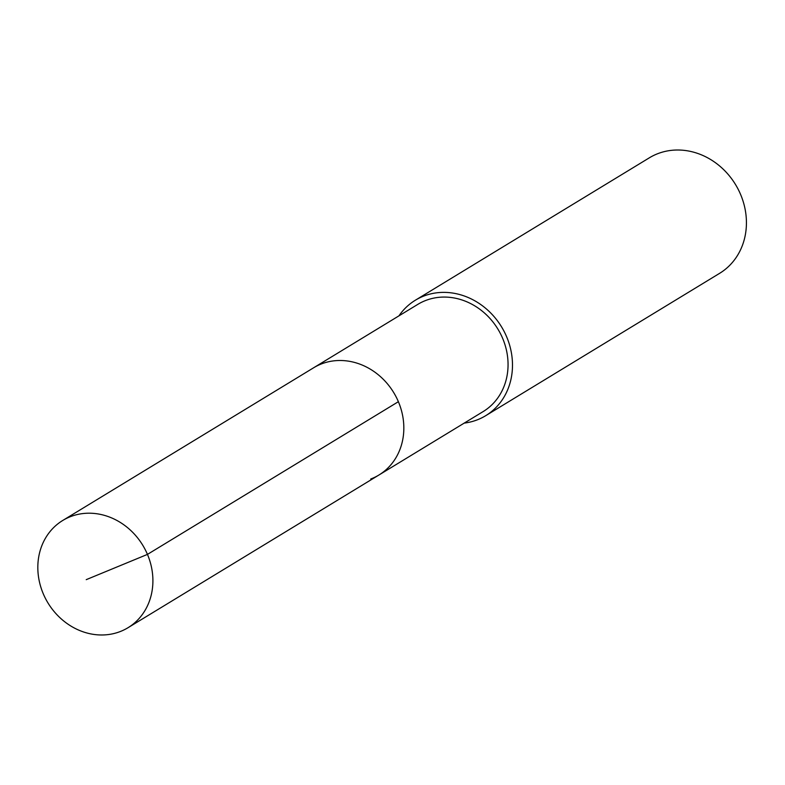 <?xml version="1.0" encoding="UTF-8"?>
<svg xmlns="http://www.w3.org/2000/svg" width="785" height="785" viewBox="0 0 785 785"><rect width="100%" height="100%" fill="white"/><g stroke="black" fill="none" stroke-linecap="round" stroke-linejoin="round"><path stroke-width="1.18" d="M119.82 631.709A62.771 55.48 58.7 0 1 45.451 598.445A62.771 55.48 58.7 0 1 62.731 520.475A62.771 55.48 58.7 0 1 70.905 516.481A62.771 55.48 58.7 0 1 145.274 549.745A62.771 55.48 58.7 0 1 127.994 627.725A62.771 55.48 58.7 0 1 119.82 631.709M321.84 363.769A62.771 55.48 -121.3 0 0 313.657 367.763A62.771 55.48 58.7 0 1 321.84 363.769A62.771 55.48 58.7 0 1 396.199 397.033A62.771 55.48 58.7 0 1 378.929 475.013A62.771 55.48 -121.3 0 0 396.199 397.033A62.771 55.48 -121.3 0 0 321.84 363.769M370.746 479.007A62.771 55.48 58.7 0 0 378.929 475.013L483.158 411.575A62.771 55.48 -121.3 0 0 500.428 333.605A62.771 55.48 -121.3 0 0 426.069 300.341A62.771 55.48 -121.3 0 0 417.885 304.325L62.731 520.475M398.947 315.855A67.608 59.748 58.7 0 1 415.383 300.204A67.608 59.748 58.7 0 1 424.185 295.906A67.608 59.748 58.7 0 1 504.274 331.731A67.608 59.748 58.7 0 1 485.67 415.707A67.608 59.748 58.7 0 1 476.858 420.004A67.608 59.748 58.7 0 1 464.22 423.105M485.67 415.707L719.61 273.337A67.608 59.748 -121.3 0 0 738.214 189.362A67.608 59.748 -121.3 0 0 658.124 153.536A67.608 59.748 -121.3 0 0 649.323 157.834L415.383 300.204M86.232 579.654L147.452 554.396L398.378 401.694M378.929 475.013L127.994 627.725"/></g></svg>
